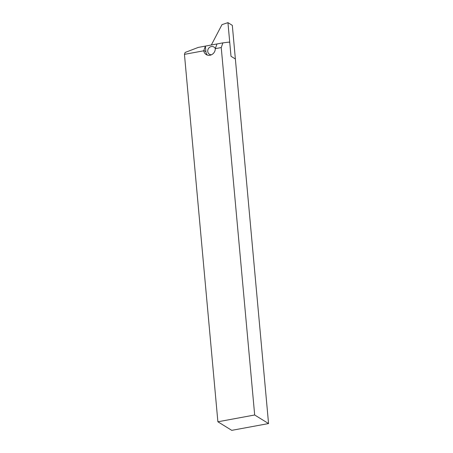 <?xml version="1.0" encoding="UTF-8"?>
<svg xmlns="http://www.w3.org/2000/svg" width="453" height="453" viewBox="0 0 453 453"><rect width="100%" height="100%" fill="white"/><g stroke="black" fill="none" stroke-linecap="round" stroke-linejoin="round"><path stroke-width="0.68" d="M203.737 50.798L205.385 46.098L198.272 47.412L185.118 52.463L184.445 54.354L217.887 421.783L254.677 414.993L221.24 47.565L215.288 48.664A6.217 5.663 -58.3 0 1 212.236 54.343A6.217 5.663 -58.3 0 1 206.206 54.558A6.217 5.663 -58.3 0 1 203.737 50.798L184.445 54.354M254.677 414.993L268.555 423.561L231.76 430.35L217.887 421.783M268.555 423.561L235.373 58.981L231.002 56.285L229.756 42.559L229.025 42.112L222.91 42.865L221.24 47.565M211.443 54.785A4.247 3.867 121.7 0 1 209.462 54.252A4.247 3.867 121.7 0 1 208.403 48.607A4.247 3.867 121.7 0 1 213.924 47.021A4.247 3.867 121.7 0 1 215.311 48.613M222.91 42.865L205.385 46.098L205.9 51.71A6.217 5.663 -58.3 0 0 207.4 55.102M216.976 43.958L215.288 48.664M232.315 25.351L235.373 58.981L231.002 56.285L227.944 22.65L232.315 25.351M211.336 45L221.976 24.643L227.944 22.65M203.844 50.442L205.9 51.71"/></g></svg>
